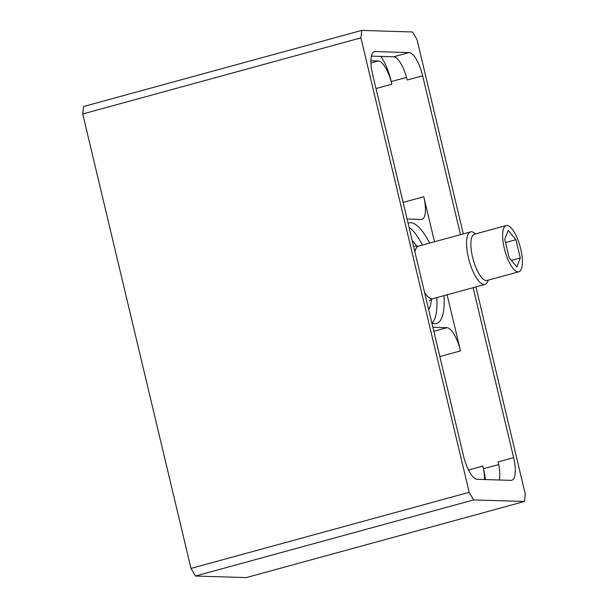<?xml version="1.0" encoding="UTF-8"?>
<svg xmlns="http://www.w3.org/2000/svg" width="608" height="608" viewBox="0 0 608 608"><rect width="100%" height="100%" fill="white"/><g stroke="black" fill="none" stroke-linecap="round" stroke-linejoin="round"><path stroke-width="0.91" d="M409.04 227.27A51.482 16.918 -105.3 0 1 422.393 245.07M436.772 297.624A51.482 16.918 -105.3 0 1 432.068 323.144M475.547 233.92A27.238 8.953 74.7 0 0 471.489 231.785A27.238 8.953 74.7 0 0 470.584 231.891A27.238 8.953 74.7 0 0 468.791 259.198A27.238 8.953 74.7 0 0 484.059 284.544A27.238 8.953 74.7 0 0 484.964 284.438A27.238 8.953 74.7 0 0 488.201 280.166M506.988 225.446A23.97 7.874 74.7 0 0 506.19 225.538A23.97 7.874 74.7 0 0 504.61 249.576A23.97 7.874 74.7 0 0 518.046 271.875A23.97 7.874 74.7 0 0 518.844 271.784A23.97 7.874 74.7 0 0 520.425 247.745A23.97 7.874 74.7 0 0 506.988 225.446M508.159 230.386L504.754 239.347L509.109 257.625L516.868 266.935L520.281 257.967L515.926 239.696L508.159 230.386M515.926 239.696L505.514 242.546M520.281 257.967L511.419 260.399M82.718 113.962L360.924 37.856L469.194 492.305L190.988 568.412L82.718 113.962L83.585 106.506L361.79 30.4L412.558 31.973L417.012 39.588L463.304 233.882M190.988 568.412L195.442 576.027L246.21 577.6L524.415 501.494L525.282 494.038L475.935 286.908M360.924 37.856L361.79 30.4M469.194 492.305L473.647 499.92L195.442 576.027M473.647 499.92L524.415 501.494M460.499 234.65L422.651 75.795A23.712 7.79 74.7 0 0 409.078 52.584L375.22 51.536A23.712 7.79 74.7 0 0 374.437 51.627A23.712 7.79 74.7 0 0 372.582 74.244L463.554 456.099A23.712 7.79 74.7 0 0 477.128 479.309L510.986 480.358A23.712 7.79 74.7 0 0 511.776 480.267A23.712 7.79 74.7 0 0 513.623 457.649L473.13 287.675M499.328 480.001A23.712 7.79 74.7 0 0 498.157 461.882L513.623 457.649M447.123 294.789L460.492 350.915A23.712 7.79 74.7 0 0 446.918 327.704L432.866 327.271M407.079 219.032L421.131 219.465A23.712 7.79 74.7 0 0 421.922 219.374A23.712 7.79 74.7 0 0 423.768 196.756L403.119 202.411M434.492 241.764L423.768 196.756M429.59 243.101A52.151 17.138 74.7 0 0 410.651 222.733A52.151 17.138 74.7 0 0 408.926 222.931A52.151 17.138 74.7 0 0 408.082 223.242M431.862 323.061A52.151 17.138 74.7 0 0 434.712 323.73A52.151 17.138 74.7 0 0 436.445 323.532A52.151 17.138 74.7 0 0 443.969 295.655M484.523 479.537A23.712 7.79 74.7 0 0 482.851 466.07L483.482 468.707A32.429 10.655 -105.3 0 1 485.389 479.568M406.509 77.398L391.256 81.571L391.879 84.208A23.712 7.79 74.7 0 0 378.305 60.998L370.918 60.77M391.256 81.571A32.429 10.655 74.7 0 0 380.904 56.422M422.651 75.795L407.185 80.02A23.712 7.79 74.7 0 0 393.612 56.81L371.412 56.126M412.285 240.882A38.137 12.532 -105.3 0 1 416.898 246.377M431.368 299.296A38.137 12.532 -105.3 0 1 428.67 309.685M414.816 246.172L418.479 246.141A27.238 8.953 74.7 0 0 414.899 251.849M424.612 292.623A27.238 8.953 74.7 0 0 431.946 298.802A27.238 8.953 -105.3 0 0 432.85 298.695C430.669 299.676 429.56 300.428 429.522 300.945M474.369 234.24L474.43 234.224A23.97 7.874 74.7 0 0 472.849 258.263A23.97 7.874 74.7 0 0 486.286 280.562A23.97 7.874 74.7 0 0 487.076 280.47L487.038 280.478M446.918 327.704L433.823 331.284M460.492 350.915L439.842 356.562M468.494 469.999L482.851 466.07M391.879 84.208L375.995 88.555M378.305 60.998L370.941 63.012M409.078 52.584L393.612 56.81M375.22 51.536L373.707 51.946M498.735 464.535L483.482 468.707M484.964 284.438L432.85 298.695M470.584 231.891L418.479 246.141M474.43 234.224L506.19 225.538M487.076 280.47L518.844 271.784"/></g></svg>
